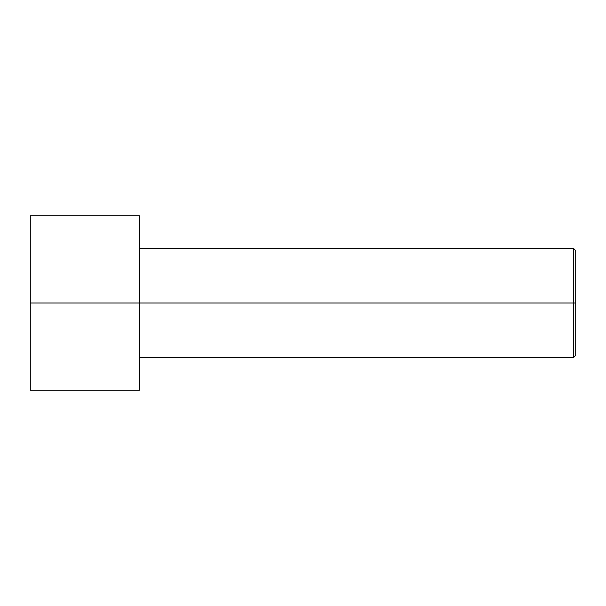 <?xml version="1.0" encoding="UTF-8"?>
<svg xmlns="http://www.w3.org/2000/svg" width="606" height="606" viewBox="0 0 606 606"><rect width="100%" height="100%" fill="white"/><g stroke="black" fill="none" stroke-linecap="round" stroke-linejoin="round"><path stroke-width="0.91" d="M575.7 303L575.7 250.642L575.7 355.358L575.7 303L573.518 303L573.518 248.46L573.518 303L575.7 303M573.518 303L573.518 248.46L573.518 357.54L573.518 303L139.38 303L573.518 303L573.518 357.54L573.518 303M139.38 303L139.38 390.264L139.38 303L30.3 303L30.3 215.736L30.3 303L139.38 303L139.38 215.736L139.38 303M30.3 303L30.3 390.264L30.3 303M575.7 250.642L573.518 248.46L139.38 248.46M139.38 215.736L30.3 215.736M139.38 390.264L30.3 390.264M575.7 355.358L573.518 357.54L139.38 357.54"/></g></svg>
